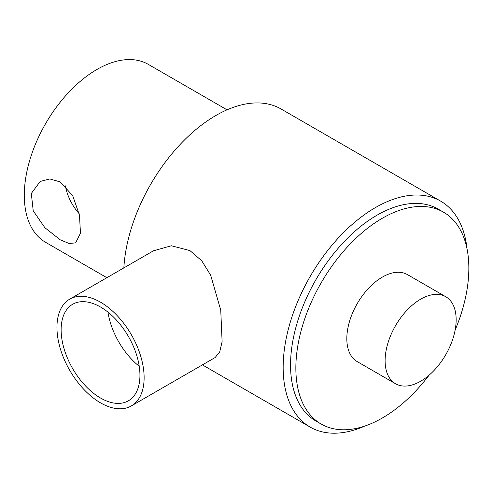 <?xml version="1.0" encoding="UTF-8"?>
<svg xmlns="http://www.w3.org/2000/svg" width="493" height="493" viewBox="0 0 493 493"><rect width="100%" height="100%" fill="white"/><g stroke="black" fill="none" stroke-linecap="round" stroke-linejoin="round"><path stroke-width="0.74" d="M60.177 239.783L44.826 227.655L33.228 210.831L31.312 193.459L40.192 181.455L49.867 178.959L60.177 181.905L72.718 195.684L79.496 215.287L80.458 233.183L75.632 242.846L69.137 243.511L60.177 239.783M65.396 185.855A35.441 20.46 -120 0 0 79.176 213.722M227.045 109.834L148.307 64.373A102.729 59.314 120 0 0 96.942 69.464A102.729 59.314 120 0 0 29.833 159.991A102.729 59.314 120 0 0 45.578 242.309L106.876 277.701M100.535 307.028A55.734 32.174 -120 0 0 72.674 304.267A55.734 32.174 -120 0 0 64.127 348.927A55.734 32.174 -120 0 0 100.535 398.036A55.734 32.174 -120 0 0 128.402 400.797A55.734 32.174 -120 0 0 136.943 356.137A55.734 32.174 -120 0 0 100.535 307.028M107.961 312.131A55.734 32.174 -120 0 0 139.242 366.299M100.535 402.855A61.637 35.588 -120 0 0 131.354 405.912A61.637 35.588 -120 0 0 140.807 356.519A61.637 35.588 -120 0 0 100.535 302.203A61.637 35.588 -120 0 0 69.716 299.152A61.637 35.588 -120 0 0 60.269 348.539A61.637 35.588 -120 0 0 100.535 402.855M131.354 405.912L215.108 357.554L219.705 351.916L222.115 341.661L220.747 310.152L210.684 275.23L201.748 260.791L189.934 250.592L171.367 245.773L153.471 250.795L69.716 299.152M420.634 299.202A50.237 29.001 120 0 0 387.812 343.473A50.237 29.001 120 0 0 395.515 383.727A50.237 29.001 120 0 0 420.634 381.237A50.237 29.001 120 0 0 453.449 336.972A50.237 29.001 120 0 0 445.746 296.718A50.237 29.001 120 0 0 420.634 299.202M445.746 296.718L407.464 274.613A50.237 29.001 120 0 0 382.352 277.103A50.237 29.001 120 0 0 349.531 321.368A50.237 29.001 120 0 0 357.234 361.622L395.515 383.727M455.131 330.07A122.326 70.628 120 0 0 443.515 212.181A122.326 70.628 120 0 0 382.352 218.239A122.326 70.628 120 0 0 302.437 326.033A122.326 70.628 120 0 0 321.19 424.06A122.326 70.628 120 0 0 382.352 417.996A122.326 70.628 120 0 0 429.089 375.173M443.515 212.181L438.209 209.118A122.326 70.628 120 0 0 377.046 215.176A122.326 70.628 120 0 0 297.131 322.977A122.326 70.628 120 0 0 315.884 420.997L321.19 424.06M467.062 249.027A130.466 75.324 120 0 0 440.643 201.126A130.466 75.324 120 0 0 375.413 207.59A130.466 75.324 120 0 0 290.18 322.558A130.466 75.324 120 0 0 310.177 427.104A130.466 75.324 120 0 0 364.869 426.032M440.643 201.126L281.127 109.027A130.466 75.324 120 0 0 215.891 115.491A130.466 75.324 120 0 0 123.854 267.896M310.177 427.104L202.413 364.888"/></g></svg>
